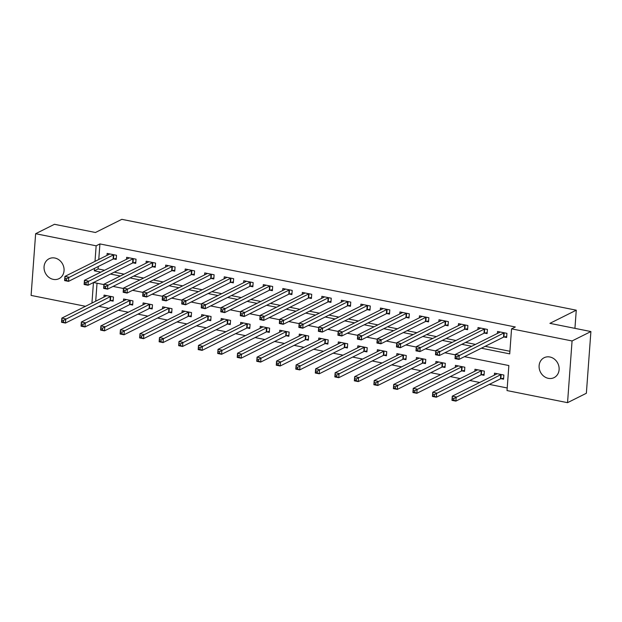 <?xml version="1.0" encoding="UTF-8"?>
<svg xmlns="http://www.w3.org/2000/svg" width="622" height="622" viewBox="0 0 622 622"><rect width="100%" height="100%" fill="white"/><g stroke="black" fill="none" stroke-linecap="round" stroke-linejoin="round"><path stroke-width="0.93" d="M54.845 258.021A11.126 9.734 63.5 0 1 63.841 267.468A11.126 9.734 63.5 0 1 59.028 278.648A11.126 9.734 63.5 0 1 53.274 279.371A11.126 9.734 63.5 0 1 44.279 269.932A11.126 9.734 63.5 0 1 49.091 258.744A11.126 9.734 63.5 0 1 54.845 258.021M549.895 356.997A11.126 9.734 63.5 0 1 558.898 366.444A11.126 9.734 63.5 0 1 554.085 377.624A11.126 9.734 63.5 0 1 548.332 378.347A11.126 9.734 63.5 0 1 539.328 368.9A11.126 9.734 63.5 0 1 544.141 357.72A11.126 9.734 63.5 0 1 549.895 356.997M85.502 306.296L31.1 295.419L35.633 233.709L54.456 224.301L95.454 232.496L121.811 219.333L576.267 310.191L549.902 323.354L590.9 331.549L586.367 393.267L567.544 402.667L507.023 390.569L508.858 365.549L464.432 356.67M98.914 306.343L108.788 308.318M118.437 310.246L128.311 312.221M137.96 314.149L147.826 316.124M157.475 318.052L167.349 320.027M176.998 321.955L186.872 323.93M196.521 325.858L206.395 327.833M216.044 329.761L225.91 331.736M235.559 333.664L245.433 335.639M255.082 337.567L264.956 339.542M274.605 341.47L284.479 343.445M294.128 345.373L303.995 347.348M313.643 349.276L323.518 351.251M333.167 353.179L343.041 355.154M352.69 357.082L362.564 359.057M372.213 360.985L382.079 362.96M391.728 364.889L401.602 366.863M411.251 368.792L421.125 370.759M430.774 372.695L440.648 374.662M450.297 376.598L460.163 378.565M469.812 380.493L479.686 382.468M489.335 384.396L507.218 387.972M97.024 283.212L95.71 301.196M501.021 378.697L503.563 379.202L503.867 375.035L494.498 373.161L494.358 375.144M481.506 374.794L484.04 375.299L484.351 371.132L474.975 369.258L474.835 371.241M461.983 370.891L464.525 371.396L464.828 367.229L455.459 365.355L455.312 367.338M442.46 366.988L445.002 367.493L445.305 363.326L435.936 361.452L435.789 363.435M422.937 363.085L425.479 363.59L425.782 359.423L416.413 357.549L416.266 359.532M403.421 359.182L405.956 359.687L406.267 355.52L396.89 353.646L396.75 355.628M383.898 355.279L386.433 355.792L386.744 351.617L377.375 349.743L377.227 351.725M364.375 351.376L366.918 351.889L367.221 347.714L357.852 345.84L357.704 347.83M344.852 347.473L347.395 347.986L347.698 343.81L338.329 341.937L338.181 343.927M325.329 343.569L327.872 344.083L328.183 339.907L318.806 338.034L318.666 340.024M305.814 339.666L308.349 340.18L308.66 336.004L299.291 334.131L299.143 336.121M286.291 335.763L288.833 336.277L289.137 332.101L279.768 330.228L279.62 332.218M266.768 331.86L269.31 332.373L269.614 328.198L260.245 326.325L260.097 328.315M247.245 327.957L249.787 328.47L250.098 324.295L240.722 322.429L240.582 324.412M227.73 324.054L230.264 324.567L230.575 320.4L221.207 318.526L221.059 320.509M208.207 320.159L210.749 320.664L211.052 316.497L201.683 314.623L201.536 316.606M188.684 316.256L191.226 316.761L191.529 312.594L182.16 310.72L182.013 312.703M169.161 312.353L171.703 312.858L172.014 308.691L162.637 306.817L162.498 308.8M149.645 308.45L152.18 308.955L152.491 304.788L143.122 302.914L142.974 304.897M130.122 304.547L132.665 305.052L132.968 300.885L123.599 299.011L123.451 300.994M110.599 300.644L113.142 301.149L113.445 296.982L104.076 295.108L103.928 297.091M481.374 348.203L509.721 353.871L511.556 328.851L515.319 326.978L99.917 243.925L98.766 259.498M98.253 266.504L98.074 268.945L104.589 270.243M114.238 272.172L124.112 274.147M133.761 276.075L143.635 278.05M153.276 279.978L163.151 281.953M172.799 283.881L182.674 285.856M192.322 287.784L202.197 289.759M211.845 291.687L221.72 293.662M231.361 295.59L241.235 297.565M250.884 299.493L260.758 301.468M270.407 303.396L280.281 305.371M289.93 307.299L299.804 309.274M309.445 311.202L319.319 313.177M328.968 315.105L338.842 317.08M348.491 319.008L358.365 320.983M368.014 322.911L377.888 324.886M387.529 326.814L397.404 328.789M407.052 330.717L416.927 332.692M426.575 334.62L436.45 336.595M446.098 338.523L455.973 340.498M465.614 342.427L475.488 344.401M485.137 346.33L509.908 351.282M504.084 337L506.627 337.505L506.93 333.338L497.561 331.464L497.413 333.446M484.561 333.097L487.104 333.602L487.407 329.435L478.038 327.561L477.898 329.543M465.046 329.193L467.581 329.699L467.892 325.531L458.523 323.658L458.375 325.64M445.523 325.29L448.065 325.796L448.369 321.628L439 319.755L438.852 321.737M426 321.387L428.542 321.893L428.846 317.725L419.477 315.852L419.329 317.834M406.477 317.484L409.019 317.99L409.323 313.822L399.954 311.949L399.814 313.931M386.962 313.581L389.496 314.087L389.807 309.919L380.439 308.046L380.291 310.028M367.439 309.678L369.981 310.184L370.284 306.016L360.915 304.142L360.768 306.125M347.916 305.775L350.458 306.281L350.761 302.113L341.392 300.239L341.245 302.222M328.393 301.872L330.935 302.378L331.238 298.21L321.869 296.336L321.729 298.319M308.877 297.969L311.412 298.474L311.723 294.307L302.354 292.433L302.206 294.416M289.354 294.066L291.897 294.579L292.2 290.404L282.831 288.53L282.683 290.513M269.831 290.163L272.374 290.676L272.677 286.501L263.308 284.627L263.16 286.61M250.308 286.26L252.851 286.773L253.154 282.598L243.785 280.724L243.645 282.715M230.793 282.357L233.328 282.87L233.639 278.695L224.27 276.821L224.122 278.812M211.27 278.454L213.812 278.967L214.116 274.792L204.747 272.918L204.599 274.908M191.747 274.551L194.289 275.064L194.593 270.889L185.224 269.015L185.076 271.005M172.224 270.648L174.766 271.161L175.07 266.986L165.701 265.112L165.561 267.102M152.709 266.745L155.243 267.258L155.554 263.083L146.186 261.209L146.038 263.199M133.186 262.842L135.728 263.355L136.031 259.18L126.663 257.314L126.515 259.296M113.663 258.946L116.205 259.452L116.508 255.284L107.139 253.411L106.992 255.393M574.93 328.354L576.267 310.191M590.9 331.549L572.069 340.957L567.544 402.667M35.633 233.709L96.146 245.807L95.003 261.38M99.917 243.925L96.146 245.807M511.556 328.851L572.069 340.957M94.49 268.385L94.311 270.827L100.826 272.125M110.475 274.053L120.341 276.028M129.99 277.956L139.864 279.931M149.513 281.859L159.387 283.834M169.036 285.762L178.911 287.737M188.559 289.665L198.434 291.64M208.075 293.568L217.949 295.543M227.598 297.471L237.472 299.446M247.121 301.375L256.995 303.349M266.644 305.278L276.518 307.252M286.159 309.181L296.033 311.155M305.682 313.084L315.556 315.059M325.205 316.987L335.079 318.962M344.728 320.89L354.602 322.865M364.243 324.793L374.117 326.768M383.766 328.696L393.64 330.671M403.289 332.599L413.163 334.574M422.812 336.502L432.687 338.469M442.328 340.405L452.202 342.372M461.851 344.308L471.725 346.275M93.448 282.559L91.939 303.077M455.304 354.843L444.909 352.767M435.781 350.94L425.394 348.864M416.266 347.037L405.871 344.961M396.743 343.134L386.348 341.058M377.22 339.231L366.825 337.155M357.697 335.328L347.309 333.252M338.181 331.425L327.786 329.349M318.658 327.522L308.263 325.446M299.135 323.619L288.74 321.543M279.612 319.716L269.225 317.64M260.097 315.813L249.702 313.737M240.574 311.91L230.179 309.834M221.051 308.007L210.656 305.931M201.528 304.104L191.141 302.028M182.013 300.201L171.618 298.125M162.49 296.297L152.095 294.222M142.967 292.402L132.572 290.318M123.444 288.499L113.056 286.415M103.928 284.596L93.533 282.512M98.074 268.945L94.311 270.827M506.697 336.525L503.913 337.031A1.742 0.474 4.2 0 0 503.517 337.147L458.935 359.415L455.024 358.637L455.335 354.462L499.917 332.195A1.742 0.474 4.2 0 0 500.088 332.031L500.104 331.969M455.436 356.437L455.335 354.462L459.238 355.248L458.935 359.415L456.875 358.42L456.999 356.748L455.436 356.437L455.312 358.109L456.875 358.42M504.395 332.824L504.217 332.863A1.742 0.474 4.2 0 0 503.82 332.98L456.999 356.748M455.024 358.637L455.312 358.109M497.04 373.666L497.025 373.736A1.742 0.474 -175.8 0 1 496.854 373.9L452.272 396.167L456.175 396.945L455.872 401.112L500.453 378.845A1.742 0.474 -175.8 0 1 500.85 378.728L503.633 378.223M453.811 400.117L455.872 401.112L451.969 400.335L452.272 396.167L452.248 399.806L453.811 400.117L453.936 398.453L452.373 398.142M453.936 398.453L500.757 374.677A1.742 0.474 -175.8 0 1 501.153 374.561L501.332 374.53M452.248 399.806L451.969 400.335M487.174 332.622L484.39 333.128A1.742 0.474 4.2 0 0 483.994 333.244L439.412 355.512L435.509 354.734L435.812 350.559L480.394 328.292A1.742 0.474 4.2 0 0 480.565 328.128L480.581 328.066M435.913 352.534L435.812 350.559L439.715 351.344L439.412 355.512L437.352 354.517L437.476 352.845L435.913 352.534L435.789 354.206L437.352 354.517M484.872 328.921L484.693 328.96A1.742 0.474 4.2 0 0 484.305 329.077L437.476 352.845M435.509 354.734L435.789 354.206M467.658 328.719L464.867 329.225A1.742 0.474 4.2 0 0 464.471 329.341L419.889 351.609L415.986 350.831L416.289 346.656L460.879 324.389A1.742 0.474 4.2 0 0 461.042 324.225L461.058 324.163M416.39 348.631L416.289 346.656L420.192 347.441L419.889 351.609L417.828 350.614L417.953 348.95L416.39 348.631L416.266 350.303L417.828 350.614M465.349 325.026L465.17 325.057A1.742 0.474 4.2 0 0 464.782 325.174L417.953 348.95M415.986 350.831L416.266 350.303M448.135 324.816L445.344 325.322A1.742 0.474 4.2 0 0 444.955 325.438L400.366 347.706L396.463 346.928L396.774 342.761L441.356 320.486A1.742 0.474 4.2 0 0 441.527 320.322L441.542 320.26M396.867 344.728L396.774 342.761L400.677 343.538L400.366 347.706L398.313 346.711L398.43 345.047L396.867 344.728L396.75 346.4L398.313 346.711M445.826 321.123L445.655 321.154A1.742 0.474 4.2 0 0 445.259 321.271L398.43 345.047M396.463 346.928L396.75 346.4M477.517 369.763L477.502 369.833A1.742 0.474 -175.8 0 1 477.338 369.997L432.749 392.264L436.652 393.042L436.349 397.209L480.93 374.942A1.742 0.474 -175.8 0 1 481.327 374.825L484.118 374.32M434.288 396.214L436.349 397.209L432.446 396.432L432.749 392.264L432.725 395.903L434.288 396.214L434.413 394.55L432.85 394.239M434.413 394.55L481.241 370.774A1.742 0.474 -175.8 0 1 481.63 370.658L481.809 370.626M432.725 395.903L432.446 396.432M457.994 365.86L457.979 365.93A1.742 0.474 -175.8 0 1 457.815 366.094L413.226 388.361L417.137 389.139L416.826 393.306L461.415 371.039A1.742 0.474 -175.8 0 1 461.804 370.922L464.595 370.417M414.765 392.311L416.826 393.306L412.922 392.529L413.226 388.361L413.21 392L414.765 392.311L414.89 390.647L413.327 390.336M414.89 390.647L461.718 366.871A1.742 0.474 -175.8 0 1 462.115 366.755L462.286 366.723M413.21 392L412.922 392.529M438.479 361.957L438.463 362.027A1.742 0.474 -175.8 0 1 438.292 362.191L393.71 384.458L397.613 385.236L397.303 389.403L441.892 367.135A1.742 0.474 -175.8 0 1 442.289 367.019L445.072 366.513M395.25 388.408L397.303 389.403L393.399 388.626L393.71 384.458L393.687 388.097L395.25 388.408L395.367 386.744L393.812 386.433M395.367 386.744L442.195 362.968A1.742 0.474 -175.8 0 1 442.592 362.851L442.763 362.82M393.687 388.097L393.399 388.626M428.612 320.913L425.829 321.418A1.742 0.474 4.2 0 0 425.432 321.535L380.851 343.803L376.94 343.025L377.251 338.858L421.833 316.582A1.742 0.474 4.2 0 0 422.004 316.419L422.019 316.357M377.352 340.825L377.251 338.858L381.154 339.635L380.851 343.803L378.79 342.808L378.915 341.144L377.352 340.825L377.227 342.497L378.79 342.808M426.303 317.22L426.132 317.251A1.742 0.474 4.2 0 0 425.736 317.368L378.915 341.144M376.94 343.025L377.227 342.497M418.956 358.062L418.94 358.124A1.742 0.474 -175.8 0 1 418.769 358.288L374.187 380.555L378.09 381.333L377.787 385.5L422.369 363.232A1.742 0.474 -175.8 0 1 422.766 363.116L425.549 362.61M375.727 384.505L377.787 385.5L373.884 384.723L374.187 380.555L374.164 384.194L375.727 384.505L375.851 382.841L374.288 382.53M375.851 382.841L422.672 359.065A1.742 0.474 -175.8 0 1 423.069 358.948L423.248 358.917M374.164 384.194L373.884 384.723M409.089 317.01L406.306 317.515A1.742 0.474 4.2 0 0 405.909 317.632L361.328 339.9L357.425 339.122L357.728 334.955L402.31 312.679A1.742 0.474 4.2 0 0 402.481 312.524L402.496 312.454M357.829 336.922L357.728 334.955L361.631 335.732L361.328 339.9L359.267 338.904L359.392 337.241L357.829 336.922L357.704 338.593L359.267 338.904M406.788 313.317L406.609 313.348A1.742 0.474 4.2 0 0 406.22 313.465L359.392 337.241M357.425 339.122L357.704 338.593M389.574 313.107L386.783 313.612A1.742 0.474 4.2 0 0 386.386 313.729L341.805 335.997L337.901 335.219L338.205 331.052L382.794 308.784A1.742 0.474 4.2 0 0 382.958 308.621L382.973 308.551M338.306 333.027L338.205 331.052L342.108 331.829L341.805 335.997L339.744 335.001L339.869 333.338L338.306 333.027L338.181 334.69L339.744 335.001M387.265 309.414L387.086 309.445A1.742 0.474 4.2 0 0 386.697 309.562L339.869 333.338M337.901 335.219L338.181 334.69M370.051 309.204L367.26 309.709A1.742 0.474 4.2 0 0 366.871 309.826L322.282 332.094L318.378 331.316L318.689 327.149L363.271 304.881A1.742 0.474 4.2 0 0 363.442 304.718L363.458 304.648M318.783 329.124L318.689 327.149L322.593 327.926L322.282 332.094L320.229 331.098L320.346 329.435L318.783 329.124L318.666 330.787L320.229 331.098M367.742 305.511L367.571 305.542A1.742 0.474 4.2 0 0 367.174 305.659L320.346 329.435M318.378 331.316L318.666 330.787M350.528 305.301L347.745 305.806A1.742 0.474 4.2 0 0 347.348 305.923L302.766 328.191L298.855 327.413L299.166 323.246L343.748 300.978A1.742 0.474 4.2 0 0 343.919 300.815L343.935 300.745M299.268 325.22L299.166 323.246L303.07 324.023L302.766 328.191L300.706 327.195L300.83 325.531L299.268 325.22L299.143 326.884L300.706 327.195M348.219 301.608L348.048 301.639A1.742 0.474 4.2 0 0 347.651 301.756L300.83 325.531M298.855 327.413L299.143 326.884M331.005 301.398L328.222 301.903A1.742 0.474 4.2 0 0 327.825 302.02L283.243 324.287L279.34 323.51L279.643 319.343L324.225 297.075A1.742 0.474 4.2 0 0 324.396 296.912L324.412 296.842M279.745 321.317L279.643 319.343L283.546 320.12L283.243 324.287L281.183 323.292L281.307 321.628L279.745 321.317L279.62 322.981L281.183 323.292M328.704 297.705L328.525 297.736A1.742 0.474 4.2 0 0 328.136 297.852L281.307 321.628M279.34 323.51L279.62 322.981M399.433 354.159L399.417 354.221A1.742 0.474 -175.8 0 1 399.254 354.385L354.664 376.652L358.567 377.43L358.264 381.605L402.846 359.329A1.742 0.474 -175.8 0 1 403.243 359.213L406.034 358.707M356.204 380.602L358.264 381.605L354.361 380.82L354.664 376.652L354.641 380.291L356.204 380.602L356.328 378.938L354.765 378.627M356.328 378.938L403.157 355.162A1.742 0.474 -175.8 0 1 403.546 355.045L403.725 355.014M354.641 380.291L354.361 380.82M379.91 350.256L379.894 350.318A1.742 0.474 -175.8 0 1 379.731 350.481L335.141 372.749L339.052 373.527L338.741 377.702L383.331 355.426A1.742 0.474 -175.8 0 1 383.72 355.31L386.511 354.804M336.681 376.699L338.741 377.702L334.838 376.916L335.141 372.749L335.126 376.388L336.681 376.699L336.805 375.035L335.242 374.724M336.805 375.035L383.634 351.259A1.742 0.474 -175.8 0 1 384.031 351.142L384.202 351.111M335.126 376.388L334.838 376.916M360.395 346.353L360.379 346.415A1.742 0.474 -175.8 0 1 360.208 346.578L315.626 368.846L319.529 369.623L319.218 373.799L363.808 351.523A1.742 0.474 -175.8 0 1 364.197 351.407L366.988 350.901M317.166 372.796L319.218 373.799L315.315 373.013L315.626 368.846L315.603 372.485L317.166 372.796L317.282 371.132L315.727 370.821M317.282 371.132L364.111 347.356A1.742 0.474 -175.8 0 1 364.508 347.239L364.679 347.208M315.603 372.485L315.315 373.013M340.872 342.45L340.856 342.512A1.742 0.474 -175.8 0 1 340.685 342.675L296.103 364.943L300.006 365.72L299.703 369.896L344.285 347.628A1.742 0.474 -175.8 0 1 344.681 347.504L347.465 346.998M297.643 368.893L299.703 369.896L295.8 369.11L296.103 364.943L296.08 368.582L297.643 368.893L297.767 367.229L296.204 366.918M297.767 367.229L344.588 343.453A1.742 0.474 -175.8 0 1 344.985 343.336L345.163 343.305M296.08 368.582L295.8 369.11M321.349 338.547L321.333 338.609A1.742 0.474 -175.8 0 1 321.17 338.772L276.58 361.04L280.483 361.817L280.18 365.993L324.762 343.725A1.742 0.474 -175.8 0 1 325.158 343.601L327.95 343.095M278.12 364.997L280.18 365.993L276.277 365.207L276.58 361.04L276.557 364.679L278.12 364.997L278.244 363.326L276.681 363.015M278.244 363.326L325.073 339.55A1.742 0.474 -175.8 0 1 325.462 339.433L325.64 339.402M276.557 364.679L276.277 365.207M311.49 297.495L308.699 298A1.742 0.474 4.2 0 0 308.302 298.117L263.72 320.384L259.817 319.607L260.12 315.44L304.71 293.172A1.742 0.474 4.2 0 0 304.873 293.009L304.889 292.946M260.221 317.414L260.12 315.44L264.023 316.217L263.72 320.384L261.66 319.389L261.784 317.725L260.221 317.414L260.097 319.078L261.66 319.389M309.181 293.802L309.002 293.833A1.742 0.474 4.2 0 0 308.613 293.949L261.784 317.725M259.817 319.607L260.097 319.078M301.825 334.644L301.81 334.706A1.742 0.474 -175.8 0 1 301.647 334.869L257.057 357.137L260.968 357.914L260.657 362.09L305.247 339.822A1.742 0.474 -175.8 0 1 305.635 339.698L308.426 339.192M258.596 361.094L260.657 362.09L256.754 361.304L257.057 357.137L257.041 360.776L258.596 361.094L258.721 359.423L257.158 359.112M258.721 359.423L305.55 335.647A1.742 0.474 -175.8 0 1 305.946 335.53L306.117 335.499M257.041 360.776L256.754 361.304M291.967 293.592L289.176 294.097A1.742 0.474 4.2 0 0 288.787 294.214L244.197 316.489L240.294 315.704L240.605 311.536L285.187 289.269A1.742 0.474 4.2 0 0 285.358 289.106L285.374 289.043M240.698 313.511L240.605 311.536L244.508 312.314L244.197 316.489L242.145 315.486L242.261 313.822L240.698 313.511L240.582 315.175L242.145 315.486M289.658 289.899L289.487 289.93A1.742 0.474 4.2 0 0 289.09 290.046L242.261 313.822M240.294 315.704L240.582 315.175M282.31 330.741L282.295 330.803A1.742 0.474 -175.8 0 1 282.124 330.966L237.542 353.234L241.445 354.011L241.134 358.186L285.723 335.919A1.742 0.474 -175.8 0 1 286.112 335.794L288.903 335.289M239.081 357.191L241.134 358.186L237.231 357.401L237.542 353.234L237.518 356.873L239.081 357.191L239.198 355.52L237.643 355.209M239.198 355.52L286.027 331.744A1.742 0.474 -175.8 0 1 286.423 331.627L286.594 331.596M237.518 356.873L237.231 357.401M272.444 289.689L269.66 290.194A1.742 0.474 4.2 0 0 269.264 290.311L224.682 312.586L220.771 311.801L221.082 307.633L265.664 285.366A1.742 0.474 4.2 0 0 265.835 285.203L265.851 285.14M221.183 309.608L221.082 307.633L224.985 308.411L224.682 312.586L222.622 311.583L222.746 309.919L221.183 309.608L221.059 311.272L222.622 311.583M270.135 285.996L269.964 286.027A1.742 0.474 4.2 0 0 269.567 286.143L222.746 309.919M220.771 311.801L221.059 311.272M262.787 326.838L262.772 326.9A1.742 0.474 -175.8 0 1 262.601 327.063L218.019 349.331L221.922 350.108L221.619 354.283L266.2 332.016A1.742 0.474 -175.8 0 1 266.597 331.899L269.38 331.386M219.558 353.288L221.619 354.283L217.716 353.498L218.019 349.331L217.995 352.969L219.558 353.288L219.683 351.617L218.12 351.306M219.683 351.617L266.504 327.841A1.742 0.474 -175.8 0 1 266.9 327.724L267.079 327.693M217.995 352.969L217.716 353.498M252.921 285.786L250.137 286.291A1.742 0.474 4.2 0 0 249.741 286.408L205.159 308.683L201.256 307.898L201.559 303.73L246.141 281.463A1.742 0.474 4.2 0 0 246.312 281.3L246.328 281.237M201.66 305.705L201.559 303.73L205.462 304.508L205.159 308.683L203.099 307.68L203.223 306.016L201.66 305.705L201.536 307.369L203.099 307.68M250.619 282.093L250.441 282.124A1.742 0.474 4.2 0 0 250.052 282.24L203.223 306.016M201.256 307.898L201.536 307.369M243.264 322.935L243.249 322.997A1.742 0.474 -175.8 0 1 243.085 323.16L198.496 345.428L202.399 346.205L202.096 350.38L246.677 328.113A1.742 0.474 -175.8 0 1 247.074 327.996L249.857 327.491M200.035 349.385L202.096 350.38L198.193 349.595L198.496 345.428L198.472 349.074L200.035 349.385L200.16 347.714L198.597 347.403M200.16 347.714L246.988 323.938A1.742 0.474 -175.8 0 1 247.377 323.821L247.556 323.79M198.472 349.074L198.193 349.595M233.405 281.883L230.614 282.388A1.742 0.474 4.2 0 0 230.218 282.512L185.636 304.78L181.733 303.995L182.036 299.827L226.626 277.56A1.742 0.474 4.2 0 0 226.789 277.396L226.805 277.334M182.137 301.802L182.036 299.827L185.939 300.605L185.636 304.78L183.576 303.785L183.7 302.113L182.137 301.802L182.013 303.466L183.576 303.785M231.096 278.19L230.917 278.221A1.742 0.474 4.2 0 0 230.529 278.337L183.7 302.113M181.733 303.995L182.013 303.466M223.741 319.032L223.726 319.094A1.742 0.474 -175.8 0 1 223.562 319.257L178.973 341.525L182.884 342.31L182.573 346.477L227.162 324.21A1.742 0.474 -175.8 0 1 227.551 324.093L230.342 323.588M180.512 345.482L182.573 346.477L178.669 345.692L178.973 341.525L178.957 345.171L180.512 345.482L180.637 343.81L179.074 343.5M180.637 343.81L227.465 320.035A1.742 0.474 -175.8 0 1 227.862 319.918L228.033 319.887M178.957 345.171L178.669 345.692M213.882 277.98L211.091 278.485A1.742 0.474 4.2 0 0 210.702 278.609L166.113 300.877L162.21 300.092L162.521 295.924L207.103 273.657A1.742 0.474 4.2 0 0 207.274 273.493L207.289 273.431M162.614 297.899L162.521 295.924L166.424 296.702L166.113 300.877L164.06 299.882L164.177 298.21L162.614 297.899L162.498 299.563L164.06 299.882M211.573 274.286L211.402 274.318A1.742 0.474 4.2 0 0 211.006 274.434L164.177 298.21M162.21 300.092L162.498 299.563M204.226 315.129L204.21 315.191A1.742 0.474 -175.8 0 1 204.039 315.354L159.457 337.622L163.361 338.407L163.05 342.574L207.639 320.307A1.742 0.474 -175.8 0 1 208.028 320.19L210.819 319.685M160.997 341.579L163.05 342.574L159.146 341.789L159.457 337.622L159.434 341.268L160.997 341.579L161.114 339.907L159.559 339.596M161.114 339.907L207.942 316.132A1.742 0.474 -175.8 0 1 208.339 316.015L208.51 315.984M159.434 341.268L159.146 341.789M194.359 274.077L191.576 274.582A1.742 0.474 4.2 0 0 191.179 274.706L146.598 296.974L142.687 296.189L142.998 292.021L187.58 269.754A1.742 0.474 4.2 0 0 187.751 269.59L187.766 269.528M143.099 293.996L142.998 292.021L146.901 292.799L146.598 296.974L144.537 295.979L144.662 294.307L143.099 293.996L142.974 295.66L144.537 295.979M192.05 270.383L191.879 270.414A1.742 0.474 4.2 0 0 191.483 270.531L144.662 294.307M142.687 296.189L142.974 295.66M174.836 270.173L172.053 270.679A1.742 0.474 4.2 0 0 171.656 270.803L127.075 293.071L123.172 292.286L123.475 288.118L168.057 265.851A1.742 0.474 4.2 0 0 168.228 265.687L168.243 265.625M123.576 290.093L123.475 288.118L127.378 288.896L127.075 293.071L125.014 292.076L125.139 290.404L123.576 290.093L123.451 291.757L125.014 292.076M172.535 266.48L172.356 266.511A1.742 0.474 4.2 0 0 171.967 266.628L125.139 290.404M123.172 292.286L123.451 291.757M155.321 266.278L152.53 266.784A1.742 0.474 4.2 0 0 152.133 266.9L107.552 289.168L103.649 288.383L103.952 284.215L148.541 261.948A1.742 0.474 4.2 0 0 148.705 261.784L148.72 261.722M104.053 286.19L103.952 284.215L107.855 284.993L107.552 289.168L105.491 288.173L105.616 286.501L104.053 286.19L103.928 287.854L105.491 288.173M153.012 262.577L152.833 262.608A1.742 0.474 4.2 0 0 152.444 262.725L105.616 286.501M103.649 288.383L103.928 287.854M135.798 262.375L133.007 262.881A1.742 0.474 4.2 0 0 132.618 262.997L88.029 285.265L84.126 284.479L84.436 280.312L129.018 258.044A1.742 0.474 4.2 0 0 129.182 257.881L129.205 257.819M84.53 282.287L84.436 280.312L88.34 281.09L88.029 285.265L85.976 284.27L86.093 282.598L84.53 282.287L84.413 283.959L85.976 284.27M133.489 258.674L133.318 258.705A1.742 0.474 4.2 0 0 132.921 258.822L86.093 282.598M84.126 284.479L84.413 283.959M116.275 258.472L113.492 258.977A1.742 0.474 4.2 0 0 113.095 259.094L68.513 281.362L64.602 280.576L64.913 276.409L109.495 254.141A1.742 0.474 4.2 0 0 109.666 253.978L109.682 253.916M65.015 278.384L64.913 276.409L68.817 277.194L68.513 281.362L66.453 280.367L66.577 278.695L65.015 278.384L64.89 280.055L66.453 280.367M113.966 254.771L113.795 254.802A1.742 0.474 4.2 0 0 113.398 254.919L66.577 278.695M64.602 280.576L64.89 280.055M184.703 311.225L184.687 311.288A1.742 0.474 -175.8 0 1 184.516 311.451L139.934 333.719L143.838 334.504L143.534 338.671L188.116 316.404A1.742 0.474 -175.8 0 1 188.513 316.287L191.296 315.782M141.474 337.676L143.534 338.671L139.631 337.894L139.934 333.719L139.911 337.365L141.474 337.676L141.598 336.004L140.036 335.693M141.598 336.004L188.419 312.228A1.742 0.474 -175.8 0 1 188.816 312.112L188.995 312.081M139.911 337.365L139.631 337.894M165.18 307.322L165.164 307.385A1.742 0.474 -175.8 0 1 165.001 307.548L120.411 329.815L124.314 330.601L124.011 334.768L168.593 312.501A1.742 0.474 -175.8 0 1 168.99 312.384L171.773 311.879M121.951 333.773L124.011 334.768L120.108 333.991L120.411 329.815L120.388 333.462L121.951 333.773L122.075 332.101L120.512 331.79M122.075 332.101L168.904 308.333A1.742 0.474 -175.8 0 1 169.293 308.209L169.472 308.178M120.388 333.462L120.108 333.991M145.657 303.419L145.641 303.482A1.742 0.474 -175.8 0 1 145.478 303.645L100.888 325.912L104.799 326.698L104.488 330.865L149.078 308.598A1.742 0.474 -175.8 0 1 149.467 308.481L152.258 307.976M102.428 329.87L104.488 330.865L100.585 330.088L100.888 325.912L100.873 329.559L102.428 329.87L102.552 328.198L100.989 327.887M102.552 328.198L149.381 304.43A1.742 0.474 -175.8 0 1 149.778 304.306L149.949 304.275M100.873 329.559L100.585 330.088M126.142 299.516L126.126 299.579A1.742 0.474 -175.8 0 1 125.955 299.742L81.373 322.009L85.276 322.795L84.965 326.962L129.555 304.694A1.742 0.474 -175.8 0 1 129.944 304.578L132.735 304.072M82.913 325.967L84.965 326.962L81.062 326.185L81.373 322.009L81.35 325.656L82.913 325.967L83.029 324.295L81.474 323.984M83.029 324.295L129.858 300.527A1.742 0.474 -175.8 0 1 130.255 300.403L130.426 300.372M81.35 325.656L81.062 326.185M106.619 295.613L106.603 295.675A1.742 0.474 -175.8 0 1 106.432 295.839L61.85 318.106L65.753 318.892L65.45 323.059L110.032 300.791A1.742 0.474 -175.8 0 1 110.428 300.675L113.212 300.169M63.39 322.064L65.45 323.059L61.547 322.282L61.85 318.106L61.827 321.753L63.39 322.064L63.514 320.392L61.951 320.081M63.514 320.392L110.335 296.624A1.742 0.474 -175.8 0 1 110.732 296.5L110.91 296.469M61.827 321.753L61.547 322.282M504.217 332.863L503.913 337.031M503.82 332.98L503.517 337.147M500.453 378.845L500.757 374.677M500.85 378.728L501.153 374.561M484.693 328.96L484.39 333.128M484.305 329.077L483.994 333.244M465.17 325.057L464.867 329.225M464.782 325.174L464.471 329.341M445.655 321.154L445.344 325.322M445.259 321.271L444.955 325.438M480.93 374.942L481.241 370.774M481.327 374.825L481.63 370.658M461.415 371.039L461.718 366.871M461.804 370.922L462.115 366.755M441.892 367.135L442.195 362.968M442.289 367.019L442.592 362.851M426.132 317.251L425.829 321.418M425.736 317.368L425.432 321.535M422.369 363.232L422.672 359.065M422.766 363.116L423.069 358.948M406.609 313.348L406.306 317.515M406.22 313.465L405.909 317.632M387.086 309.445L386.783 313.612M386.697 309.562L386.386 313.729M367.571 305.542L367.26 309.709M367.174 305.659L366.871 309.826M348.048 301.639L347.745 305.806M347.651 301.756L347.348 305.923M328.525 297.736L328.222 301.903M328.136 297.852L327.825 302.02M402.846 359.329L403.157 355.162M403.243 359.213L403.546 355.045M383.331 355.426L383.634 351.259M383.72 355.31L384.031 351.142M363.808 351.523L364.111 347.356M364.197 351.407L364.508 347.239M344.285 347.628L344.588 343.453M344.681 347.504L344.985 343.336M324.762 343.725L325.073 339.55M325.158 343.601L325.462 339.433M309.002 293.833L308.699 298M308.613 293.949L308.302 298.117M305.247 339.822L305.55 335.647M305.635 339.698L305.946 335.53M289.487 289.93L289.176 294.097M289.09 290.046L288.787 294.214M285.723 335.919L286.027 331.744M286.112 335.794L286.423 331.627M269.964 286.027L269.66 290.194M269.567 286.143L269.264 290.311M266.2 332.016L266.504 327.841M266.597 331.899L266.9 327.724M250.441 282.124L250.137 286.291M250.052 282.24L249.741 286.408M246.677 328.113L246.988 323.938M247.074 327.996L247.377 323.821M230.917 278.221L230.614 282.388M230.529 278.337L230.218 282.512M227.162 324.21L227.465 320.035M227.551 324.093L227.862 319.918M211.402 274.318L211.091 278.485M211.006 274.434L210.702 278.609M207.639 320.307L207.942 316.132M208.028 320.19L208.339 316.015M191.879 270.414L191.576 274.582M191.483 270.531L191.179 274.706M172.356 266.511L172.053 270.679M171.967 266.628L171.656 270.803M152.833 262.608L152.53 266.784M152.444 262.725L152.133 266.9M133.318 258.705L133.007 262.881M132.921 258.822L132.618 262.997M113.795 254.802L113.492 258.977M113.398 254.919L113.095 259.094M188.116 316.404L188.419 312.228M188.513 316.287L188.816 312.112M168.593 312.501L168.904 308.333M168.99 312.384L169.293 308.209M149.078 308.598L149.381 304.43M149.467 308.481L149.778 304.306M129.555 304.694L129.858 300.527M129.944 304.578L130.255 300.403M110.032 300.791L110.335 296.624M110.428 300.675L110.732 296.5"/></g></svg>
